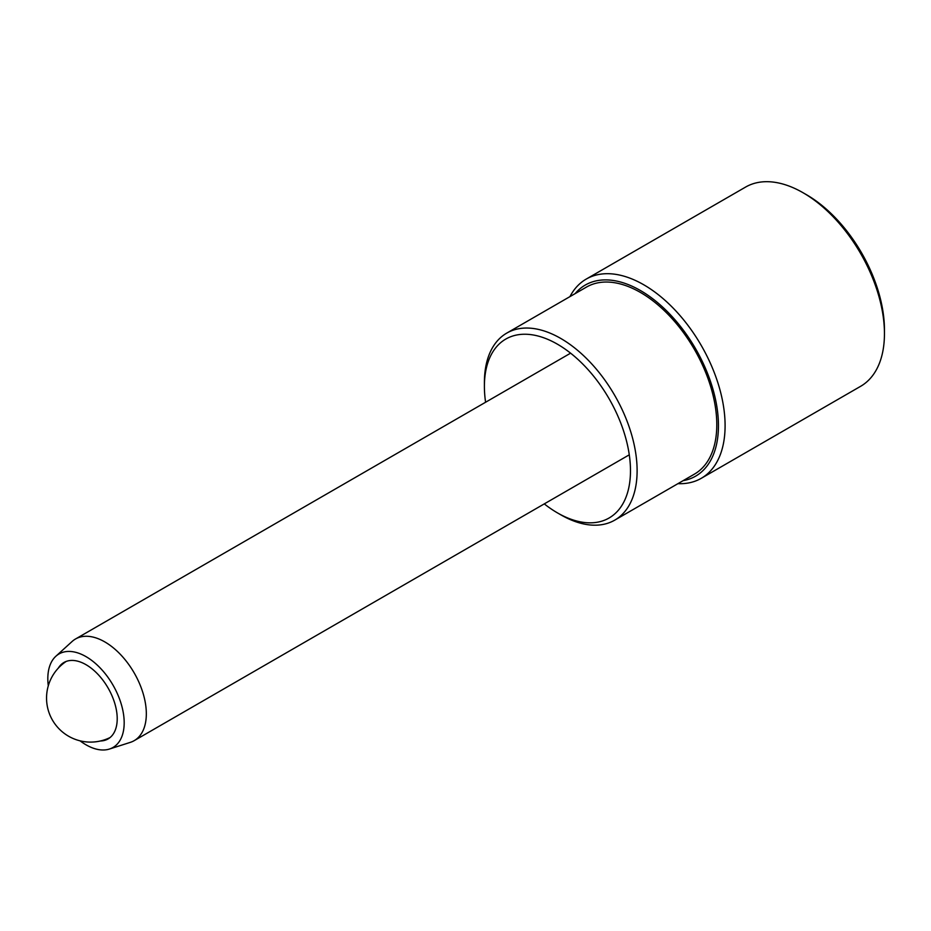 <?xml version="1.0" encoding="UTF-8"?>
<svg xmlns="http://www.w3.org/2000/svg" width="931" height="931" viewBox="0 0 931 931"><rect width="100%" height="100%" fill="white"/><g stroke="black" fill="none" stroke-linecap="round" stroke-linejoin="round"><path stroke-width="1.4" d="M100.327 740.995A44.129 25.486 -120 0 0 108.066 738.935A44.129 25.486 -120 0 0 117.213 718.732A44.129 25.486 -120 0 0 97.941 674.312A44.129 25.486 -120 0 0 63.936 662.488A44.129 25.486 -120 0 0 58.281 668.167M80.043 740.82A53.998 31.177 -120 0 0 109.427 749.048A53.998 31.177 -120 0 0 124.184 722.759A53.998 31.177 -120 0 0 98.383 666.154A53.998 31.177 -120 0 0 55.848 656.262A53.998 31.177 -120 0 0 47.818 678.664A53.998 31.177 -120 0 0 48.296 685.821M109.427 749.048L130.282 742.379A58.688 33.888 -120 0 0 134.169 740.669A58.688 33.888 -120 0 0 146.33 713.798A58.688 33.888 -120 0 0 120.716 654.737A58.688 33.888 -120 0 0 75.481 639.015A58.688 33.888 -120 0 0 72.059 641.529L55.848 656.262M683.11 480.675A110.335 63.704 -120 0 0 716.137 402.529A110.335 63.704 -120 0 0 647.464 294.952A110.335 63.704 -120 0 0 575.125 293.626M569.947 296.617A115.025 66.415 60 0 1 586.239 279.079A115.025 66.415 60 0 1 651.083 289.39A115.025 66.415 60 0 1 720.233 390.857A115.025 66.415 60 0 1 701.264 478.313A115.025 66.415 60 0 1 677.931 483.655M544.274 503.892A103.294 59.631 -120 0 0 550.861 508.733A103.294 59.631 -120 0 0 557.436 512.876A103.294 59.631 -120 0 0 630.403 474.461A103.294 59.631 -120 0 0 564.011 348.334A103.294 59.631 -120 0 0 484.399 386.365A103.294 59.631 -120 0 0 485.586 402.239M484.399 386.365L484.399 382.536A107.984 62.342 60 0 1 506.767 333.1A107.984 62.342 60 0 1 567.631 342.771A107.984 62.342 60 0 1 632.545 438.024A107.984 62.342 60 0 1 614.751 520.138A107.984 62.342 60 0 1 560.753 514.785L557.436 512.876M803.116 192.775L806.432 194.684A110.335 63.704 60 0 1 813.461 199.106A110.335 63.704 60 0 1 884.45 329.818L884.45 333.659A115.025 66.415 -120 0 0 810.436 197.384A115.025 66.415 -120 0 0 803.116 192.775A115.025 66.415 -120 0 0 745.591 187.073L586.239 279.079M701.264 478.313L860.628 386.307A115.025 66.415 -120 0 0 884.45 333.659M614.751 520.138L694.433 474.135A107.984 62.342 -120 0 0 712.227 392.032A107.984 62.342 -120 0 0 647.313 296.768A107.984 62.342 -120 0 0 586.437 287.097L506.767 333.1M570.587 353.175L75.481 639.015M629.275 454.817L134.169 740.669M66.171 661.441A44.013 44.013 0 0 0 46.55 698.075A44.013 44.013 0 0 0 110.102 737.527"/></g></svg>
